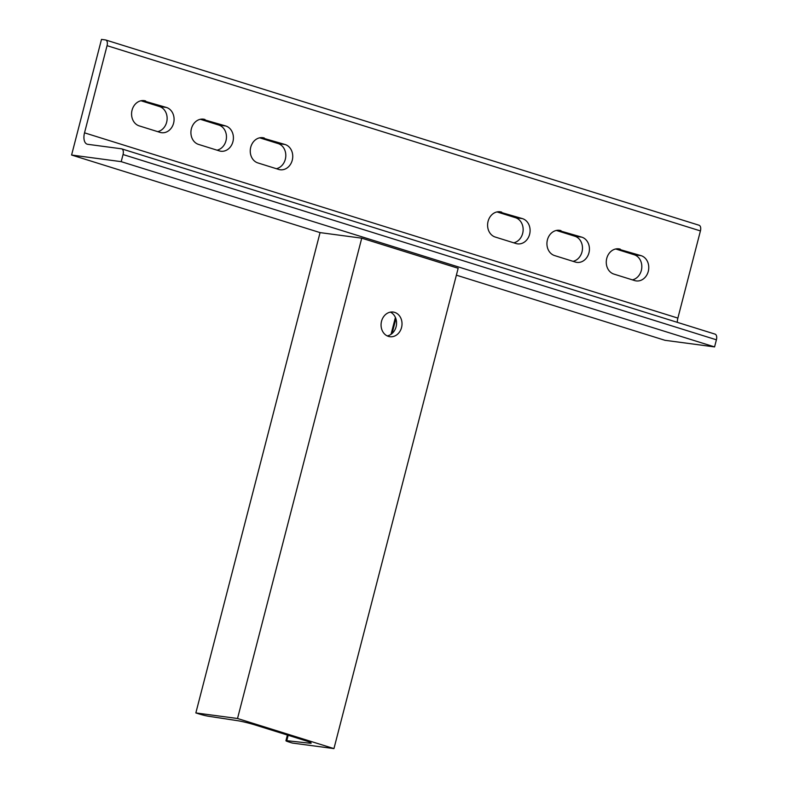 <?xml version="1.0" encoding="UTF-8"?>
<svg xmlns="http://www.w3.org/2000/svg" width="788" height="788" viewBox="0 0 788 788"><rect width="100%" height="100%" fill="white"/><g stroke="black" fill="none" stroke-linecap="round" stroke-linejoin="round"><path stroke-width="1.18" d="M264.335 138.028A12.903 10.835 97.6 0 0 262.818 137.693A12.903 10.835 97.6 0 0 250.732 147.238A12.903 10.835 97.6 0 0 257.893 162.929L278.666 169.42A12.903 10.835 97.6 0 0 280.173 169.755A12.903 10.835 97.6 0 0 292.466 159.304A12.903 10.835 97.6 0 0 285.108 144.509L261.271 137.614M204.998 119.5A12.903 10.835 97.6 0 0 203.491 119.165A12.903 10.835 97.6 0 0 191.395 128.71A12.903 10.835 97.6 0 0 198.556 144.411L219.33 150.892A12.903 10.835 97.6 0 0 220.837 151.227A12.903 10.835 97.6 0 0 233.13 140.786A12.903 10.835 97.6 0 0 225.772 125.981L201.935 119.096M145.662 100.972A12.903 10.835 97.6 0 0 144.155 100.637A12.903 10.835 97.6 0 0 132.059 110.182A12.903 10.835 97.6 0 0 139.22 125.883L159.994 132.364A12.903 10.835 97.6 0 0 161.501 132.699A12.903 10.835 97.6 0 0 173.803 122.258A12.903 10.835 97.6 0 0 166.435 107.463L142.598 100.568M501.68 212.13A12.903 10.835 97.6 0 0 500.163 211.795A12.903 10.835 97.6 0 0 488.077 221.339A12.903 10.835 97.6 0 0 495.238 237.04L516.002 243.522A12.903 10.835 97.6 0 0 517.519 243.856A12.903 10.835 97.6 0 0 529.812 233.415A12.903 10.835 97.6 0 0 522.444 218.621L498.617 211.726M561.017 230.657A12.903 10.835 97.6 0 0 559.5 230.323A12.903 10.835 97.6 0 0 547.414 239.867A12.903 10.835 97.6 0 0 554.575 255.568L575.339 262.049A12.903 10.835 97.6 0 0 576.855 262.384A12.903 10.835 97.6 0 0 589.148 251.943A12.903 10.835 97.6 0 0 581.78 237.149L557.953 230.254M620.353 249.185A12.903 10.835 97.6 0 0 618.836 248.85A12.903 10.835 97.6 0 0 606.75 258.395A12.903 10.835 97.6 0 0 613.911 274.096L634.675 280.577A12.903 10.835 97.6 0 0 636.192 280.912A12.903 10.835 97.6 0 0 648.485 270.471A12.903 10.835 97.6 0 0 641.117 255.667L617.29 248.781M105.464 39.932L101.494 39.4L71.59 155.029L121.204 161.658L123.046 154.537A5.526 2.975 -72.7 0 0 121.716 148.863A5.526 2.975 -72.7 0 0 121.45 148.804L87.714 144.303A11.062 5.949 107.3 0 1 87.182 144.184A11.062 5.949 107.3 0 1 84.523 132.837L107.06 45.665A5.526 2.975 -72.7 0 0 105.74 39.991A5.526 2.975 -72.7 0 0 105.464 39.932M677.276 322.322A11.062 5.949 107.3 0 1 677.877 318.096L700.424 230.923A5.526 2.975 -72.7 0 0 699.094 225.25A5.526 2.975 -72.7 0 0 698.828 225.191M456.38 275.17L664.954 340.298L714.568 346.917L716.41 339.805A5.526 2.975 -72.7 0 0 715.08 334.132A5.526 2.975 -72.7 0 0 714.815 334.073M714.568 346.917L121.204 161.658M195.848 712.933L237.523 718.498L333.945 748.6L292.259 743.035L289.107 742.05A7.368 0.571 14.5 0 1 285.936 740.74A7.368 0.571 14.5 0 1 286.773 740.681L309.487 743.163A13.82 1.074 -165.5 0 0 311.181 743.084A13.82 1.074 -165.5 0 0 305.242 740.612L255.302 725.019A13.82 1.074 -165.5 0 0 237.365 720.646L208.475 716.243A7.368 0.571 14.5 0 1 199 713.918L195.848 712.933L320.066 232.608L71.59 155.029M259.685 137.821L278.154 143.583A12.903 10.835 -82.4 0 1 285.768 156.526A12.903 10.835 -82.4 0 1 276.371 168.701M200.349 119.293L218.818 125.056A12.903 10.835 -82.4 0 1 226.432 137.998A12.903 10.835 -82.4 0 1 217.035 150.173M141.013 100.765L159.481 106.528A12.903 10.835 -82.4 0 1 167.095 119.48A12.903 10.835 -82.4 0 1 157.698 131.645M497.021 211.923L515.5 217.695A12.903 10.835 -82.4 0 1 523.114 230.638A12.903 10.835 -82.4 0 1 513.717 242.812M556.358 230.451L574.836 236.213A12.903 10.835 -82.4 0 1 582.45 249.166A12.903 10.835 -82.4 0 1 573.053 261.33M615.694 248.978L634.173 254.741A12.903 10.835 -82.4 0 1 641.787 267.684A12.903 10.835 -82.4 0 1 632.39 279.858M381.53 321.258A12.441 10.441 97.6 0 0 389.902 336.712A12.441 10.441 97.6 0 0 401.555 327.512A12.441 10.441 97.6 0 0 393.192 312.058A12.441 10.441 97.6 0 0 381.53 321.258M390.405 312.127A12.441 10.441 -82.4 0 1 396.098 326.784A12.441 10.441 -82.4 0 1 387.233 335.915M286.773 740.681L288.172 735.283M392.079 333.501L395.891 318.736M333.945 748.6L458.163 268.275L361.741 238.173L237.523 718.498M320.066 232.608L361.741 238.173M700.424 230.923L107.06 45.665M677.877 318.096L84.523 132.837M716.41 339.805L123.046 154.537M641.117 255.667L634.173 254.741M581.78 237.149L574.836 236.213M522.444 218.621L515.5 217.695M166.435 107.463L159.481 106.528M225.772 125.981L218.818 125.056M285.108 144.509L278.154 143.583M309.487 743.163L309.733 742.188M699.094 225.25L105.74 39.991M715.08 334.132L121.716 148.863M285.936 740.74L287.403 735.046M391.045 334.309L395.399 317.456"/></g></svg>
